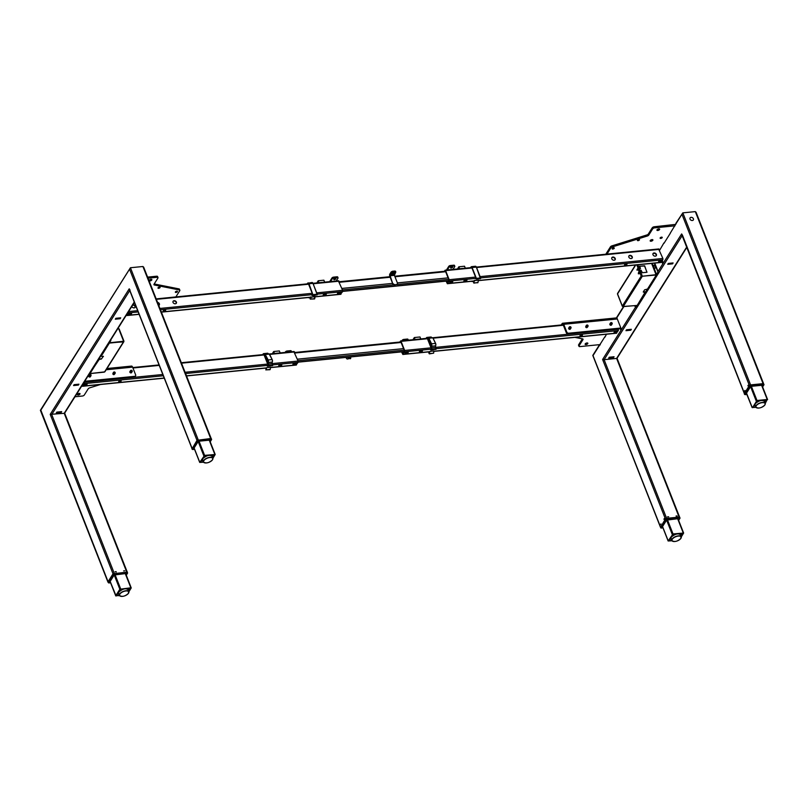 <?xml version="1.0" encoding="UTF-8"?>
<svg xmlns="http://www.w3.org/2000/svg" width="808" height="808" viewBox="0 0 808 808"><rect width="100%" height="100%" fill="white"/><g stroke="black" fill="none" stroke-linecap="round" stroke-linejoin="round"><path stroke-width="1.21" d="M678.871 533.856L678.195 533.815M674.872 534.522L674.428 534.159L673.7 535.058M680.609 534.886L681.518 533.432M669.691 539.239L671.165 539.087M757.672 401.626L758.399 400.728L758.843 401.081M765.499 399.99L764.58 401.445M755.137 405.656L753.662 405.798M680.033 517.918L679.296 517.069L666.459 518.342L665.469 518.867L660.52 527.321M679.558 517.968L665.923 519.655L666.721 519.241L666.459 518.342L666.721 519.019L665.731 519.534L665.469 518.867L665.923 519.655L666.721 519.019L679.558 517.736L679.993 518.12L679.558 517.736L679.993 518.12L678.609 520.312M678.003 518.675L678.165 519.18M666.539 520.13L678.084 518.675L667.398 519.756L673.024 533.937L683.629 533.048L681.265 536.916M662.308 526.826L666.438 520.251M662.762 527.331L662.176 527.19M660.863 528.008L662.974 527.876L661.096 528.058M587.648 343.036A1.454 0.667 -21.5 0 1 587.588 343.158A1.454 0.667 -21.5 0 1 585.8 344.107A1.454 0.667 -21.5 0 1 585.265 344.077A1.454 0.667 -21.5 0 1 585.144 344.026M585.982 344.572A1.454 0.667 158.5 0 0 587.355 344.046A1.454 0.667 158.5 0 0 587.84 343.228A1.454 0.667 158.5 0 0 586.992 342.956A1.454 0.667 158.5 0 0 585.618 343.481A1.454 0.667 158.5 0 0 585.133 344.299A1.454 0.667 158.5 0 0 585.982 344.572M587.537 342.996A2.182 1 -21.5 0 1 585.305 343.905A2.182 1 -21.5 0 1 585.194 343.915M562.449 324.856L562.53 324.725A1.101 0.515 84.3 0 1 562.782 324.533A1.101 0.515 84.3 0 1 563.277 325.018L566.307 332.724L566.761 332.007A1.616 1.222 32.2 0 0 568.711 333.209L568.256 333.926A1.616 1.222 -147.8 0 1 566.307 332.724M606.465 334.239L604.95 337.148M600.273 344.582L579.912 346.602A1.616 0.737 158.5 0 1 578.972 346.299L578.548 345.228A1.616 0.737 -21.5 0 1 578.629 344.774L579.053 345.844A1.616 0.737 158.5 0 0 578.972 346.299M579.053 345.844L582.962 339.633A1.616 0.737 -21.5 0 0 583.043 339.188A1.616 0.737 -21.5 0 0 582.608 338.895L574.912 337.37M582.366 338.845L578.629 344.774M566.761 332.007L563.721 324.301A2.394 1.121 -95.7 0 0 562.651 323.25A2.394 1.121 -95.7 0 0 562.105 323.654L561.277 324.968M620.867 328.028L568.711 333.209M621.12 328.674L568.256 333.926M609.868 324.543A0.808 0.606 32.2 0 0 610.989 325.24M585.911 326.432A0.808 0.606 32.2 0 0 586.739 327.664A0.808 0.606 32.2 0 0 587.224 327.26M570.024 328.412A0.808 0.606 32.2 0 0 569.428 328.038M746.279 393.385L746.733 393.89M750.511 386.689L746.188 393.526M744.774 393.9L745.148 394.617L744.35 393.526L749.44 385.426L749.703 386.093L750.703 385.578L749.703 386.093L749.44 385.426L750.43 384.911L750.703 385.578L750.43 384.911L763.267 383.628L763.954 384.78L762.58 386.87M744.804 394.314L749.905 386.214L744.612 394.193L746.956 394.456L745.107 394.637M746.622 393.9L752.117 407.545L755.945 407.323M762.489 385.608L761.984 385.244M762.055 385.234L751.329 386.305M751.41 386.295L750.42 386.81M659.338 228.896A2.182 1 -21.5 0 1 657.106 229.805A2.182 1 -21.5 0 1 657.005 229.815M659.449 228.947A1.454 0.667 -21.5 0 1 659.389 229.058A1.454 0.667 -21.5 0 1 657.601 230.007A1.454 0.667 -21.5 0 1 657.066 229.977A1.454 0.667 -21.5 0 1 656.944 229.927M657.783 230.482A1.454 0.667 158.5 0 0 659.156 229.957A1.454 0.667 158.5 0 0 659.641 229.139A1.454 0.667 158.5 0 0 658.803 228.866A1.454 0.667 158.5 0 0 657.419 229.391A1.454 0.667 158.5 0 0 656.934 230.199A1.454 0.667 158.5 0 0 657.783 230.482M652.692 239.693A1.454 0.667 -21.5 0 1 652.632 239.804A1.454 0.667 -21.5 0 1 650.834 240.754A1.454 0.667 -21.5 0 1 650.309 240.723A1.454 0.667 -21.5 0 1 650.188 240.673M651.016 241.228A1.454 0.667 158.5 0 0 652.399 240.703A1.454 0.667 158.5 0 0 652.884 239.885A1.454 0.667 158.5 0 0 652.036 239.612A1.454 0.667 158.5 0 0 650.652 240.138A1.454 0.667 158.5 0 0 650.177 240.956A1.454 0.667 158.5 0 0 651.016 241.228M652.571 239.643A2.182 1 -21.5 0 1 650.349 240.552A2.182 1 -21.5 0 1 650.238 240.562M660.782 238.411A1.131 0.515 158.5 0 0 661.853 237.996A1.131 0.515 158.5 0 0 662.227 237.37A1.131 0.515 158.5 0 0 661.57 237.158A1.131 0.515 158.5 0 0 660.5 237.562A1.131 0.515 158.5 0 0 660.126 238.198A1.131 0.515 158.5 0 0 660.782 238.411M638.057 240.663A1.131 0.515 158.5 0 0 639.128 240.259A1.131 0.515 158.5 0 0 639.512 239.623A1.131 0.515 158.5 0 0 638.845 239.41A1.131 0.515 158.5 0 0 637.775 239.814A1.131 0.515 158.5 0 0 637.401 240.451A1.131 0.515 158.5 0 0 638.057 240.663M612.817 249.046A1.131 0.515 158.5 0 0 613.888 248.642A1.131 0.515 158.5 0 0 614.262 248.006A1.131 0.515 158.5 0 0 613.605 247.793A1.131 0.515 158.5 0 0 612.535 248.208A1.131 0.515 158.5 0 0 612.161 248.834A1.131 0.515 158.5 0 0 612.817 249.046M670.327 233.26L664.014 243.289M662.681 261.57L661.702 261.671M662.934 262.216L661.247 262.388M606.97 254.106L610.899 247.864L610.474 246.793L605.798 254.217M610.474 246.793A1.616 0.737 -21.5 0 1 611.868 245.885L612.282 246.955A1.616 0.737 158.5 0 0 610.899 247.864M675.993 224.069A2.394 1.121 -95.7 0 0 675.7 224.382L654.217 226.775L654.642 227.846L675.013 225.826M654.642 227.846A1.616 0.737 158.5 0 0 652.662 228.886L652.238 227.816A1.616 0.737 -21.5 0 1 654.217 226.775M652.238 227.816L648.329 234.027L648.753 235.098L652.662 228.886M648.753 235.098A1.616 0.737 -21.5 0 1 647.36 236.007L646.935 234.936A1.616 0.737 158.5 0 0 648.329 234.027M612.282 246.955L647.36 236.007M646.935 234.936L611.868 245.885M655.217 265.751A1.697 0.798 84.3 0 1 655.369 267.599A1.697 0.798 84.3 0 1 654.621 268.357A1.828 1.828 0 0 1 654.288 265.054A1.697 0.798 84.3 0 1 655.217 265.751M654.086 266.297L653.5 267.236L654.086 266.297M654.005 267.549A1.697 0.798 84.3 0 1 653.844 265.963M693.405 218.756A1.939 1.464 -147.8 0 1 690.002 219.099A1.939 1.464 -147.8 0 1 693.405 218.756M638.33 273.781L638.572 272.276L638.33 273.781M638.936 272.538L639.067 273.872M657.954 271.326L657.651 272.69L657.954 271.326L654.722 263.115M657.672 271.357L654.44 263.145M657.651 272.69L656.045 274.7L642.188 276.245L656.349 274.983L642.188 276.245M645.34 292.031L643.259 291.981L644.612 289.83L647.501 289.042L656.439 274.831M645.107 291.769L643.511 292.203M645.218 292.031L637.189 305.424L623.221 306.596A0.747 0.566 -147.8 0 1 622.322 306.05L622.594 306.394M617.676 294.233L617.544 293.9A0.747 0.566 -147.8 0 1 617.565 293.435L635.442 265.034M641.32 276.275L642.269 276.003M641.229 276.013L642.168 275.74M622.766 306.505L636.654 305.505L635.704 307.545M635.785 307.444L634.553 305.717M636.068 307.414L637.28 305.283M642.299 276.063L641.199 276.063A0.747 0.566 32.2 0 0 642.087 276.609L642.239 276.376M647.46 289.092L645.501 292.213M656.298 274.841L657.934 272.67M646.996 272.245L644.552 266.004L639.532 266.236M639.734 266.034L640.451 268.599L638.482 269.185L638.815 271.074L641.077 270.205L642.37 272.72L646.915 272.276L644.663 265.822L639.623 266.216M640.451 268.599L639.057 269.246L639.128 270.771L641.199 276.063L622.322 306.05L617.544 293.9L635.724 265.004M639.29 268.892L639.855 270.347M637.532 268.953L636.856 270.034L637.532 268.953M637.451 268.791L637.593 270.135M676.033 516.019L677.144 516.312L676.033 516.019M670.185 233.28L675.912 223.867A0.97 0.737 -147.8 0 1 675.942 223.261L682.821 212.858L695.314 211.615L763.085 383.649L695.314 211.615M675.912 223.867L682.821 212.858L750.592 384.891M686.659 247.117L616.615 358.429L604.111 359.671L666.61 518.332L604.111 359.671L602.606 359.489L665.418 518.948L602.606 359.489L604.111 359.671L682.154 235.673M668.65 516.756L667.509 516.867L668.65 516.756M608.868 357.833L613.777 356.783M608.687 358.126L613.514 357.651L614.07 356.752L609.242 357.237L608.687 358.126M667.903 264.024L672.822 262.974M667.721 264.317L672.549 263.842L673.115 262.943L668.287 263.428L667.721 264.317M626.139 330.381L630.674 329.937L631.058 329.331M631.351 329.3L626.523 329.785L625.958 330.684L630.785 330.199L631.351 329.3M682.457 235.189L744.431 393.385L681.629 233.936L682.457 235.189L681.629 233.936L658.005 271.468M599.95 345.097L599.576 345.127A0.97 0.737 32.2 0 0 599.041 346.016L593.011 355.601L660.459 526.826M599.041 346.016L604.849 336.805M620.322 328.755L620.807 329.967L621.312 329.159L616.827 317.766A0.97 0.737 -147.8 0 1 616.857 317.16L623.362 306.828M662.146 262.297L662.621 263.519L663.136 262.711L662.328 260.681M664.338 518.524L663.883 519.241L664.338 518.524M660.954 523.897L660.51 524.614L660.954 523.897M744.481 391.183L744.936 390.466L744.481 391.183M747.865 385.8L748.309 385.093L747.865 385.8M659.651 250.227L663.913 242.945M664.307 518.585L663.923 519.19L664.307 518.585M671.963 540.764L668.135 540.986L673.024 533.937L667.438 519.756M666.6 520.069L672.236 534.361L666.6 520.069M681.083 536.361L683.023 533.28L672.801 534.3L668.741 540.744L671.791 540.441M765.247 403.485L767.226 399.485L756.995 400.505L752.49 407.666M767.449 399.495L761.631 385.295L767.226 399.485M752.147 407.363L746.521 393.082L752.117 407.545M755.773 407L752.713 407.313L756.773 400.859L766.994 399.849L765.065 402.919M744.511 391.123L744.895 390.517L744.511 391.123M668.559 516.766L667.6 516.857L668.559 516.766M679.498 534.038A5.02 2.293 158.5 0 0 675.084 534.452A5.02 2.293 158.5 0 0 671.327 537.088M755.187 403.869A5.02 2.293 -21.5 0 1 755.217 403.798A5.181 2.363 -21.5 0 1 760.328 400.707A5.181 2.363 -21.5 0 1 764.61 401.526L765.226 403.445A5.05 2.303 -21.5 0 1 764.944 404.788M755.308 403.657A5.02 2.293 -21.5 0 1 759.055 401.01A5.02 2.293 -21.5 0 1 763.479 400.606M210.454 455.298L209.777 455.257M201.273 460.681L202.747 460.53M212.191 456.328L213.1 454.874M121.301 589.941L122.028 589.042L122.473 589.396M125.796 588.689L126.472 588.729M118.766 593.971L117.301 594.122M129.129 588.315L128.209 589.759M192.718 449.521L194.566 449.339M210.878 438.512L211.615 439.33L210.878 438.512L197.051 440.31L197.314 440.976L198.303 440.683L198.041 439.784L198.303 440.461L197.314 440.976L197.051 440.31L192.092 448.763M194.556 449.319L192.213 449.076L197.314 440.976L198.303 440.683L192.415 449.187M194.041 448.097L194.223 448.783L193.89 448.258M193.799 448.41L198.122 441.572M198.021 441.693L198.94 441.178M199.021 441.168L209.585 440.118M211.343 438.663L211.565 439.562M151.641 279.396A1.454 0.667 -21.5 0 1 151.591 279.517A1.454 0.667 -21.5 0 1 149.793 280.457A1.454 0.667 -21.5 0 1 149.268 280.426A1.454 0.667 -21.5 0 1 149.137 280.376M150.995 279.315A1.454 0.667 158.5 0 0 149.611 279.841A1.454 0.667 158.5 0 0 149.137 280.659A1.454 0.667 158.5 0 0 149.975 280.931A1.454 0.667 158.5 0 0 151.359 280.406A1.454 0.667 158.5 0 0 151.843 279.588A1.454 0.667 158.5 0 0 150.995 279.315M151.53 279.346A2.182 1 -21.5 0 1 149.298 280.265A2.182 1 -21.5 0 1 149.197 280.265M159.449 287.042A1.131 0.515 158.5 0 0 158.368 287.446A1.131 0.515 158.5 0 0 157.994 288.082A1.131 0.515 158.5 0 0 158.651 288.294A1.131 0.515 158.5 0 0 159.732 287.88A1.131 0.515 158.5 0 0 160.105 287.254A1.131 0.515 158.5 0 0 159.449 287.042M176.8 291.193A1.131 0.515 158.5 0 0 175.73 291.597A1.131 0.515 158.5 0 0 175.356 292.233A1.131 0.515 158.5 0 0 176.013 292.446A1.131 0.515 158.5 0 0 177.083 292.041A1.131 0.515 158.5 0 0 177.457 291.405A1.131 0.515 158.5 0 0 176.8 291.193M148.016 278.184L157.065 277.285L156.641 276.215L147.601 277.114M154.045 284.194L154.358 284.992A1.616 0.737 -21.5 0 1 153.924 284.699A1.616 0.737 -21.5 0 1 154.015 284.254L157.924 278.043A1.616 0.737 158.5 0 0 158.004 277.588A1.616 0.737 158.5 0 0 157.065 277.285M156.641 276.215A1.616 0.737 -21.5 0 1 157.58 276.518L158.004 277.588M175.851 296.94L179.77 290.698A1.616 0.737 158.5 0 0 179.861 290.244A1.616 0.737 158.5 0 0 179.427 289.961L179.002 288.89A1.616 0.737 -21.5 0 1 179.437 289.173L179.861 290.244M179.002 288.89L154.187 283.972M154.358 284.992L179.427 289.961M126.058 315.564L126.907 315.474M126.513 314.847L127.311 315.373L128.886 312.868L128.785 311.221M125.765 574.064L125.695 573.549L114.15 575.013M108.12 582.204L108.777 582.932L108.242 582.507L113.534 574.538M114.322 574.124L127.502 573.145L126.907 571.953L127.583 573.094L126.24 575.245M108.403 582.215L107.979 581.841L108.242 582.507L107.979 581.841L113.07 573.751L127.371 572.104M128.876 591.799L131.229 587.931L125.654 573.579L115.039 574.609M114.049 575.134L109.908 581.699M79.729 393.446A2.182 1 -21.5 0 1 77.497 394.354A2.182 1 -21.5 0 1 77.396 394.365M79.84 393.486A1.454 0.667 -21.5 0 1 79.79 393.607A1.454 0.667 -21.5 0 1 77.992 394.556A1.454 0.667 -21.5 0 1 77.467 394.526A1.454 0.667 -21.5 0 1 77.336 394.476M79.194 393.415A1.454 0.667 158.5 0 0 77.81 393.94A1.454 0.667 158.5 0 0 77.326 394.748A1.454 0.667 158.5 0 0 78.174 395.021A1.454 0.667 158.5 0 0 79.558 394.496A1.454 0.667 158.5 0 0 80.032 393.688A1.454 0.667 158.5 0 0 79.194 393.415M84.688 381.295L134.744 376.326A1.616 1.222 32.2 0 0 135.633 374.841L132.603 367.135A2.394 1.121 84.3 0 0 131.532 366.085L106.949 368.529M135.582 375.841L135.128 376.558A1.616 1.222 -147.8 0 1 134.29 377.043L134.744 376.326M84.244 382.012L134.29 377.043M131.229 372.003A0.808 0.606 32.2 0 0 130.633 371.63M113.039 373.417A0.808 0.606 32.2 0 0 113.867 374.639A0.808 0.606 32.2 0 0 114.352 374.245M88.718 376.316A0.808 0.606 32.2 0 0 89.829 377.023M100.394 384.517L89.617 387.88A1.616 0.737 -21.5 0 0 88.224 388.789L84.315 395.001A1.616 0.737 158.5 0 1 82.335 396.041L74.952 396.768M88.91 375.538L90.526 373.538L104.293 372.145M103.283 356.298L101.465 358.984L99.172 359.469L89.93 373.286L109.09 342.834L123.452 341.905A0.747 0.566 32.2 0 0 123.866 341.229L109.908 342.733L110.645 340.057M101.364 358.722L99.768 359.156M103.313 356.257L101.465 358.984M109.433 342.946L101.202 356.247L103.414 356.53M118.049 328.3L119.079 329.078M110.878 339.683L110.787 340.794M110.494 340.825L109.141 342.976M109.484 343.077L123.594 341.673M123.836 341.693L104.969 371.67A0.747 0.566 -147.8 0 1 104.585 371.892L90.324 373.528M99.657 358.893L99.172 359.469M99.061 359.196L90.213 373.256M109.282 342.956L101.202 356.247M89.93 373.286L88.627 375.569M115.12 571.751L116.231 572.034L115.12 571.751M192.041 448.268L129.23 288.82L130.058 290.072L129.23 288.82L50.217 414.373L64.216 413.312L126.715 571.973L64.216 413.312L134.269 302M123.634 570.903L124.775 570.791L123.634 570.903M210.686 438.532L142.925 266.499L143.753 267.751L142.925 266.499L130.421 267.741L129.553 269.165L130.421 267.741L198.192 439.774L130.421 267.741L40.41 410.262M40.814 410.131L108.06 581.71L40.612 410.484L129.553 269.165L197.001 440.38L129.553 269.165M73.75 385.264L78.659 384.214M78.952 384.184L74.124 384.669L73.558 385.557L78.386 385.083L78.952 384.184M115.514 318.908L120.422 317.857M115.322 319.2L120.15 318.716L120.715 317.827L115.887 318.301L115.322 319.2M56.469 412.716L61.388 411.666M56.287 413.009L61.115 412.534L61.681 411.636L56.853 412.11L56.287 413.009M203.545 462.206L199.717 462.429L204.606 455.379L215.201 454.49L212.847 458.358A5.05 2.303 158.5 0 0 208.656 457.52A5.05 2.303 158.5 0 0 203.677 460.55A5.05 2.303 158.5 0 0 203.444 462.024A5.05 2.303 158.5 0 0 204.707 462.853M198.182 441.511L203.808 455.793L198.182 441.511M199.021 441.198L204.606 455.379L199.021 441.198M212.666 457.803L214.605 454.722L204.384 455.742L200.323 462.186L203.374 461.883M131.078 587.82L125.27 573.619L130.856 587.81L119.837 589.234L115.776 595.688L119.574 595.648M115.776 595.688L110.151 581.406L116.12 595.991M119.402 595.324L116.342 595.627L120.402 589.183L130.633 588.163L128.694 591.244M123.725 570.892L124.684 570.802L123.725 570.892M205.272 455.651A1.212 0.556 158.5 0 0 204.596 456.5L204.727 456.823A1.212 0.556 -21.5 0 1 206.282 455.732A1.212 0.556 -21.5 0 1 206.858 455.803A1.212 0.556 158.5 0 0 206.848 455.611A1.212 0.556 158.5 0 0 206.777 455.5M211.08 455.48A5.02 2.293 158.5 0 0 206.666 455.894A5.02 2.293 158.5 0 0 202.909 458.53M202.828 458.691A5.181 2.363 158.5 0 0 202.586 460.196L202.828 458.58C206.858 455.207 209.979 454.48 212.221 456.399A5.181 2.363 158.5 0 0 207.939 455.581A5.181 2.363 158.5 0 0 202.828 458.691A5.02 2.293 158.5 0 0 202.788 458.752M118.938 591.971A5.02 2.293 -21.5 0 1 122.685 589.335A5.02 2.293 -21.5 0 1 127.108 588.921M118.816 592.193A5.02 2.293 -21.5 0 1 118.847 592.123A5.181 2.363 -21.5 0 1 123.957 589.022A5.181 2.363 -21.5 0 1 128.24 589.84C126.008 587.921 122.877 588.648 118.857 592.022L118.614 593.638A5.181 2.363 -21.5 0 1 118.847 592.133M614.848 332.785A1.293 0.586 -21.5 0 1 614.1 332.543A1.293 0.586 -21.5 0 1 614.524 331.815A1.293 0.586 -21.5 0 1 615.757 331.351A1.293 0.586 -21.5 0 1 616.504 331.593A1.293 0.586 -21.5 0 1 616.08 332.32A1.293 0.586 -21.5 0 1 614.848 332.785M614.09 332.512L614.1 332.543A1.293 0.586 -21.5 0 1 614.09 332.512A1.293 0.586 -21.5 0 1 614.514 331.795A1.293 0.586 -21.5 0 1 615.746 331.331A1.293 0.586 -21.5 0 1 616.494 331.573A1.293 0.586 -21.5 0 1 616.504 331.583L616.494 331.573M615.019 332.512L616.05 331.775L615.019 332.512M401.909 351.854L402.849 353.773L404.434 350.813L400.788 341.612M585.77 327.089A1.212 0.919 -147.8 0 1 586.699 327.664M568.872 328.816A1.212 0.919 -147.8 0 1 569.559 329.25M610.232 324.351A1.212 0.919 -147.8 0 1 611 324.836M616.302 333.118L618.352 330.563L618.271 328.957M401.556 351.884L402.839 354.47L404.636 351.793L404.656 350.46L401.071 341.36L400.637 340.925L399.819 342.047M580.013 335.916A1.293 0.586 -21.5 0 1 580.427 335.189A1.293 0.586 -21.5 0 1 581.659 334.714A1.293 0.586 -21.5 0 1 582.416 334.966M419.392 351.965A1.616 0.737 -21.5 0 1 419.908 351.056A1.616 0.737 -21.5 0 1 421.453 350.46A1.616 0.737 -21.5 0 1 422.392 350.773M405.192 353.369A1.616 0.737 -21.5 0 1 405.707 352.46A1.616 0.737 -21.5 0 1 407.252 351.874A1.616 0.737 -21.5 0 1 408.191 352.187M580.942 335.906L581.972 335.158L580.942 335.906M580.77 336.168A1.293 0.586 -21.5 0 1 580.083 335.572A1.293 0.586 -21.5 0 1 581.669 334.734A1.293 0.586 -21.5 0 1 582.356 335.34A1.293 0.586 -21.5 0 1 580.77 336.168M406.313 353.399L407.717 352.389L407.081 352.187L405.677 353.197L406.313 353.399M407.262 351.894A1.616 0.737 -21.5 0 1 408.121 352.652A1.616 0.737 -21.5 0 1 406.131 353.692A1.616 0.737 -21.5 0 1 405.283 352.934A1.616 0.737 -21.5 0 1 407.262 351.894M420.514 351.995L421.917 350.985L421.281 350.773L419.877 351.783L420.514 351.995M420.332 352.278A1.616 0.737 -21.5 0 1 419.483 351.52A1.616 0.737 -21.5 0 1 421.463 350.49A1.616 0.737 -21.5 0 1 422.321 351.238A1.616 0.737 -21.5 0 1 420.332 352.278M402 340.794L402.263 340.239A1.293 0.586 -21.5 0 1 403.849 339.411L407.262 339.077A1.293 0.586 -21.5 0 1 407.939 339.683L408.596 340.138M401.909 340.804L402.263 340.239M403.849 339.411L404.172 340.219A1.293 0.586 158.5 0 0 402.909 340.703M404.172 340.219L407.575 339.875L407.262 339.077M408.343 340.168A1.293 0.586 158.5 0 0 407.575 339.875M659.54 261.772L660.58 261.024L659.54 261.772M659.379 262.034A1.293 0.586 -21.5 0 1 658.621 261.792A1.293 0.586 -21.5 0 1 659.055 261.075A1.293 0.586 -21.5 0 1 660.277 260.6A1.293 0.586 -21.5 0 1 661.015 260.822A1.293 0.586 -21.5 0 1 661.025 260.832A1.293 0.586 -21.5 0 1 660.601 261.57A1.293 0.586 -21.5 0 1 659.379 262.034M658.621 261.792L658.611 261.772A1.293 0.586 -21.5 0 1 658.611 261.772A1.293 0.586 -21.5 0 1 659.045 261.045A1.293 0.586 -21.5 0 1 660.267 260.58A1.293 0.586 -21.5 0 1 661.025 260.843L661.015 260.822M450.662 282.941A1.616 0.737 -21.5 0 1 449.723 282.638A1.616 0.737 -21.5 0 1 450.258 281.729A1.616 0.737 -21.5 0 1 451.783 281.154A1.616 0.737 -21.5 0 1 452.722 281.457A1.616 0.737 -21.5 0 1 452.187 282.356A1.616 0.737 -21.5 0 1 450.662 282.941M449.713 282.608L449.723 282.638A1.616 0.737 -21.5 0 1 449.713 282.608A1.616 0.737 -21.5 0 1 450.248 281.709A1.616 0.737 -21.5 0 1 451.773 281.123A1.616 0.737 -21.5 0 1 452.712 281.426A1.616 0.737 -21.5 0 1 452.722 281.436L452.712 281.426M450.844 282.649L452.248 281.639L451.601 281.436L450.197 282.446L450.844 282.649M655.318 256.166A1.939 1.464 32.2 0 0 654.056 252.954A1.939 1.464 32.2 0 0 655.318 256.166M656.197 255.762A1.939 1.464 32.2 0 0 652.955 253.722M614.141 260.257A1.939 1.464 32.2 0 0 612.878 257.045A1.939 1.464 32.2 0 0 614.141 260.257M615.019 259.853A1.939 1.464 32.2 0 0 611.767 257.813M446.43 281.103L447.45 282.901M447.157 282.931L448.955 280.063L445.37 270.963L444.925 271.246M632.058 258.166A1.939 1.464 32.2 0 0 628.806 256.116M629.917 255.358A1.939 1.464 32.2 0 0 631.179 258.57A1.939 1.464 32.2 0 0 629.917 255.358M660.833 262.368L662.873 259.812L662.893 258.469L658.661 249.106M446.077 281.134L447.359 283.719L449.157 281.043L449.187 279.709L445.602 270.609L445.168 270.185L444.339 271.296M624.534 265.165A1.293 0.586 -21.5 0 1 624.948 264.438A1.293 0.586 -21.5 0 1 626.19 263.964A1.293 0.586 -21.5 0 1 626.937 264.216M463.913 281.214A1.616 0.737 -21.5 0 1 464.428 280.305A1.616 0.737 -21.5 0 1 465.974 279.709A1.616 0.737 -21.5 0 1 466.923 280.033M465.034 281.245L466.448 280.235L465.802 280.022L464.398 281.033L465.034 281.245M464.863 281.527A1.616 0.737 -21.5 0 1 464.004 280.77A1.616 0.737 -21.5 0 1 465.984 279.74A1.616 0.737 -21.5 0 1 466.842 280.497A1.616 0.737 -21.5 0 1 464.863 281.527M625.463 265.155L626.493 264.408L625.463 265.155M625.291 265.418A1.293 0.586 -21.5 0 1 624.604 264.822A1.293 0.586 -21.5 0 1 626.2 263.994A1.293 0.586 -21.5 0 1 626.877 264.59A1.293 0.586 -21.5 0 1 625.291 265.418M450.864 267.246A1.131 0.515 -21.5 0 1 450.844 267.246A1.131 0.515 -21.5 0 0 451.995 266.791A1.131 0.515 -21.5 0 1 452.631 267.004A1.131 0.515 -21.5 0 1 452.258 267.64A1.131 0.515 -21.5 0 1 451.187 268.044A1.131 0.515 -21.5 0 1 450.531 267.832A1.131 0.515 -21.5 0 1 450.904 267.196A1.131 0.515 -21.5 0 1 451.975 266.791M446.43 270.054L448.763 266.357A1.293 0.586 -21.5 0 1 450.349 265.529L453.753 265.196A1.293 0.586 -21.5 0 1 454.439 265.792L454.318 265.984M450.349 265.529L450.662 266.337L454.076 265.994L453.753 265.196M454.439 265.792L454.752 266.6L452.995 269.407M447.309 269.963L449.076 267.165L448.763 266.357M454.752 266.6A1.293 0.586 158.5 0 0 454.076 265.994M450.662 266.337A1.293 0.586 158.5 0 0 449.076 267.165M173.013 302.414A1.939 1.464 32.2 0 0 176.417 302.081A1.939 1.464 32.2 0 0 173.013 302.414M176.225 303.444A1.939 1.464 32.2 0 0 172.983 301.404M130.825 313.201A1.293 0.586 -21.5 0 1 131.583 313.443A1.293 0.586 -21.5 0 1 131.148 314.171A1.293 0.586 -21.5 0 1 129.926 314.635A1.293 0.586 -21.5 0 1 129.179 314.393A1.293 0.586 -21.5 0 1 129.603 313.676A1.293 0.586 -21.5 0 1 130.825 313.201M129.179 314.393L129.169 314.363A1.293 0.586 -21.5 0 1 129.169 314.363A1.293 0.586 -21.5 0 1 129.593 313.645A1.293 0.586 -21.5 0 1 130.815 313.181A1.293 0.586 -21.5 0 1 131.573 313.423A1.293 0.586 -21.5 0 1 131.573 313.433M130.664 313.474L129.623 314.221L130.664 313.474M131.805 306.434A1.939 1.464 32.2 0 0 135.239 306.171A1.939 1.464 32.2 0 0 132.866 304.737M135.047 307.545A1.939 1.464 32.2 0 0 132.643 305.091M128.563 311.585L126.755 314.443M338.38 280.931L342.622 290.294L342.602 291.637L340.552 294.183M163.256 310.999A1.293 0.586 -21.5 0 1 163.66 310.262A1.293 0.586 -21.5 0 1 164.903 309.787A1.293 0.586 -21.5 0 1 165.66 310.05M323.271 295.183A1.616 0.737 -21.5 0 1 323.796 294.274A1.616 0.737 -21.5 0 1 325.331 293.688A1.616 0.737 -21.5 0 1 326.281 294.001M337.471 293.779A1.616 0.737 -21.5 0 1 337.996 292.87A1.616 0.737 -21.5 0 1 339.532 292.274A1.616 0.737 -21.5 0 1 340.481 292.587M159.186 305.141A1.939 1.464 32.2 0 0 157.722 302.808M158.752 305.434A1.939 1.464 32.2 0 0 157.54 302.354M164.741 310.09L163.711 310.827L164.741 310.09M164.913 309.817A1.293 0.586 -21.5 0 1 165.6 310.424A1.293 0.586 -21.5 0 1 164.014 311.252A1.293 0.586 -21.5 0 1 163.327 310.646A1.293 0.586 -21.5 0 1 164.913 309.817M339.37 292.587L337.956 293.597L338.603 293.809L340.006 292.789L339.37 292.587M338.421 294.092A1.616 0.737 -21.5 0 1 337.562 293.334A1.616 0.737 -21.5 0 1 339.542 292.304A1.616 0.737 -21.5 0 1 340.4 293.051A1.616 0.737 -21.5 0 1 338.421 294.092M325.169 294.001L323.756 295.011L324.402 295.213L325.806 294.203L325.169 294.001M325.341 293.708A1.616 0.737 -21.5 0 1 326.2 294.466A1.616 0.737 -21.5 0 1 324.22 295.506A1.616 0.737 -21.5 0 1 323.362 294.748A1.616 0.737 -21.5 0 1 325.341 293.708M335.219 278.386A1.131 0.515 -21.5 0 1 334.088 278.841A1.131 0.515 -21.5 0 1 334.058 278.851M334.401 279.649A1.131 0.515 -21.5 0 1 333.744 279.437A1.131 0.515 -21.5 0 1 334.118 278.8A1.131 0.515 -21.5 0 1 335.189 278.396A1.131 0.515 -21.5 0 1 335.845 278.609A1.131 0.515 -21.5 0 1 335.471 279.235A1.131 0.515 -21.5 0 1 334.401 279.649M330.522 281.568L332.29 278.76L331.977 277.962A1.293 0.586 -21.5 0 1 333.563 277.134L336.966 276.791A1.293 0.586 -21.5 0 1 337.724 277.033L338.037 277.841A1.293 0.586 158.5 0 0 337.289 277.599L336.966 276.791M333.563 277.134L333.876 277.932L337.289 277.599M338.037 277.841A1.293 0.586 158.5 0 1 337.976 278.204L336.209 281.002M329.654 281.659L331.977 277.962M333.876 277.932A1.293 0.586 158.5 0 0 332.29 278.76M86.133 384.224L85.103 384.962L86.133 384.224M84.648 385.143L84.638 385.113A1.293 0.586 -21.5 0 1 84.638 385.113A1.293 0.586 -21.5 0 1 85.072 384.396A1.293 0.586 -21.5 0 1 86.294 383.931A1.293 0.586 -21.5 0 1 87.062 384.194A1.293 0.586 -21.5 0 1 86.628 384.921A1.293 0.586 -21.5 0 1 85.406 385.386A1.293 0.586 -21.5 0 1 84.648 385.143A1.293 0.586 -21.5 0 1 85.082 384.416A1.293 0.586 -21.5 0 1 86.305 383.951A1.293 0.586 -21.5 0 1 87.052 384.174A1.293 0.586 -21.5 0 1 87.052 384.184L87.052 384.174M292.951 364.539L292.94 364.509A1.616 0.737 -21.5 0 1 292.94 364.509A1.616 0.737 -21.5 0 1 293.486 363.61A1.616 0.737 -21.5 0 1 295.011 363.024A1.616 0.737 -21.5 0 1 295.96 363.358A1.616 0.737 -21.5 0 1 295.425 364.256A1.616 0.737 -21.5 0 1 293.9 364.842A1.616 0.737 -21.5 0 1 292.951 364.539A1.616 0.737 -21.5 0 1 293.496 363.63A1.616 0.737 -21.5 0 1 295.021 363.055A1.616 0.737 -21.5 0 1 295.95 363.327A1.616 0.737 -21.5 0 1 295.96 363.337L295.95 363.327M294.839 363.337L293.435 364.347L295.486 363.539L294.839 363.337M112.898 374.064A1.212 0.919 -147.8 0 1 113.827 374.649M130.078 372.407A1.212 0.919 -147.8 0 1 130.775 372.841M84.042 382.336L82.234 385.194M84.274 382.012L84.365 383.618L82.78 386.123L82.012 385.557M293.859 351.682L298.101 361.045L298.081 362.378L296.031 364.933M89.082 376.134A1.212 0.919 -147.8 0 1 89.84 376.609M118.725 381.74A1.293 0.586 -21.5 0 1 119.14 381.012A1.293 0.586 -21.5 0 1 120.372 380.538A1.293 0.586 -21.5 0 1 121.129 380.8M278.75 365.933A1.616 0.737 -21.5 0 1 279.265 365.024A1.616 0.737 -21.5 0 1 280.81 364.438A1.616 0.737 -21.5 0 1 281.76 364.751M280.639 364.751L279.235 365.761L281.285 364.953L280.639 364.751M280.82 364.459A1.616 0.737 -21.5 0 1 281.679 365.216A1.616 0.737 -21.5 0 1 279.699 366.256A1.616 0.737 -21.5 0 1 278.841 365.499A1.616 0.737 -21.5 0 1 280.82 364.459M120.22 380.841L119.18 381.578L120.22 380.841M120.382 380.568A1.293 0.586 -21.5 0 1 121.069 381.174A1.293 0.586 -21.5 0 1 119.483 382.002A1.293 0.586 -21.5 0 1 118.796 381.396A1.293 0.586 -21.5 0 1 120.382 380.568M285.507 351.924L285.476 351.844A1.293 0.586 -21.5 0 1 287.062 351.015L290.476 350.682A1.293 0.586 -21.5 0 1 291.223 350.924L291.547 351.722A1.293 0.586 158.5 0 0 290.789 351.48L290.476 350.682M285.123 352.409L285.476 351.844M287.062 351.015L287.385 351.823L290.789 351.48M287.385 351.823A1.293 0.586 158.5 0 0 286.133 352.308M347.581 359.015L350.47 358.217L347.581 359.015A0.97 0.737 -147.8 0 1 346.41 358.298L346.592 357.348M350.844 356.924L350.672 357.873A0.97 0.737 -147.8 0 1 350.137 358.762M350.319 356.974L350.672 357.873M346.056 357.399L346.41 358.298M347.723 357.237L348.096 358.176L348.278 357.015A1.131 0.535 84.3 0 1 347.733 357.075M348.096 358.176L350.086 357.984L350.268 356.823A1.131 0.535 84.3 0 1 349.723 356.873M348.278 357.015L350.268 356.823M394.213 284.497L393.708 284.83A1.131 0.535 -95.7 0 0 393.86 284.376M393.708 284.83L342.481 289.921M392.446 273.043A1.131 0.515 158.5 0 0 392.476 273.043A1.131 0.515 158.5 0 0 393.607 272.589A1.131 0.515 158.5 0 0 392.506 273.003A1.131 0.515 158.5 0 0 392.132 273.629A1.131 0.515 158.5 0 0 392.789 273.841A1.131 0.515 158.5 0 0 393.86 273.437A1.131 0.515 158.5 0 0 394.243 272.801A1.131 0.515 158.5 0 0 393.577 272.589M392.698 272.094L392.385 271.286L391.193 271.912L391.506 272.71L395.819 272.023L394.405 275.336L397.566 283.356A0.97 0.737 -147.8 0 1 397.031 284.244L394.132 285.042L397.031 284.244M395.455 271.488L394.94 271.034L395.253 271.841M392.385 271.286L394.94 271.034M391.193 271.912L389.84 274.064A1.616 0.758 -95.7 0 0 389.799 276.296L392.961 284.325L390.143 275.76L394.405 275.336M391.506 272.71L390.143 275.76M394.466 284.497A0.97 0.737 -147.8 0 1 393.304 283.78M611.737 324.351A0.97 0.737 -147.8 0 1 609.979 324.331A0.97 0.737 -147.8 0 1 610.353 323.473M611.656 324.766L611.636 324.786A0.97 0.737 -147.8 0 1 610.01 323.745L610.01 323.725M611.616 324.422A0.97 0.737 -147.8 0 0 611.606 324.382A0.788 0.596 -147.8 0 1 610.181 324.24A0.788 0.596 -147.8 0 1 610.373 323.594A0.97 0.737 -147.8 0 0 610.343 323.624M611.585 324.856A0.97 0.737 -147.8 0 1 609.909 323.897A0.97 0.737 -147.8 0 1 609.959 323.826M611.535 324.957L611.555 324.927A0.97 0.737 -147.8 0 1 609.899 323.907L609.889 323.927M611.919 323.998A0.788 0.596 -147.8 0 1 610.606 323.584A0.97 0.737 -147.8 0 1 610.798 323.644M611.202 322.594A0.788 0.596 -147.8 0 1 611.717 323.907A0.788 0.596 -147.8 0 1 611.202 322.594M611.717 324.048A0.899 0.677 32.2 0 0 611.141 322.564A0.899 0.677 32.2 0 0 611.717 324.048M612.161 323.816A0.97 0.737 -147.8 0 1 610.404 323.665A0.97 0.737 -147.8 0 1 610.646 322.867M568.761 328.008A0.97 0.737 -147.8 0 0 570.307 329.109A0.97 0.737 -147.8 0 0 570.337 328.997L570.357 329.048A0.97 0.737 -147.8 0 1 570.357 329.048A0.97 0.737 -147.8 0 0 570.408 328.947A0.97 0.737 -147.8 0 1 570.377 329.018A0.97 0.737 -147.8 0 1 570.367 329.018A0.97 0.737 -147.8 0 1 568.721 327.987A0.97 0.737 -147.8 0 1 568.731 327.987A0.97 0.737 -147.8 0 1 568.792 327.907M570.357 329.048A0.97 0.737 -147.8 0 1 568.711 328.018L568.711 328.018A0.97 0.737 -147.8 0 1 568.781 327.927M571.084 327.634A0.97 0.737 -147.8 0 1 571.004 328.018A0.97 0.737 -147.8 0 1 570.993 328.018A0.97 0.737 -147.8 0 1 569.357 326.988A0.97 0.737 -147.8 0 1 569.67 326.745M570.993 328.018L570.983 328.048A0.97 0.737 -147.8 0 1 569.337 327.018L569.337 327.018A0.97 0.737 -147.8 0 1 569.337 327.008L569.337 327.018M570.953 327.755A0.788 0.596 -147.8 0 1 569.61 326.917A0.788 0.596 -147.8 0 1 570.953 327.755M569.489 326.927A0.899 0.677 32.2 0 0 571.004 327.866A0.899 0.677 32.2 0 0 569.489 326.927M570.064 329.129A0.788 0.596 -147.8 0 1 568.761 328.3M570.377 328.624A0.788 0.596 -147.8 0 1 569.074 327.806M570.65 328.502A0.97 0.737 -147.8 0 1 569.377 328.795A0.97 0.737 -147.8 0 1 569.074 327.503M569.276 327.533L569.276 327.533A0.97 0.737 -147.8 0 1 569.286 327.543A0.788 0.596 -147.8 0 0 570.549 328.321M570.519 328.765A0.97 0.737 -147.8 0 1 568.893 327.745M570.862 328.189A0.97 0.737 -147.8 0 1 569.579 328.462A0.97 0.737 -147.8 0 1 569.266 327.19M586.79 325.967A0.788 0.596 -147.8 0 1 587.86 325.321A0.899 0.677 32.2 0 0 586.679 326.068A0.899 0.677 32.2 0 0 587.891 325.341A0.788 0.596 -147.8 0 1 586.79 325.967M587.77 326.745A0.97 0.737 -147.8 0 1 586.143 325.715M586.598 325.604A0.788 0.596 -147.8 0 1 587.679 326.281M587.759 326.412A0.788 0.596 -147.8 0 0 587.77 326.402A0.788 0.596 -147.8 0 1 587.668 326.483A0.97 0.737 -147.8 0 0 587.668 326.432A0.788 0.596 -147.8 0 1 586.446 325.563L586.446 325.574M586.578 325.513A0.97 0.737 -147.8 0 1 587.77 326.25A0.788 0.596 -147.8 0 0 586.578 325.483M587.668 326.907A0.97 0.737 -147.8 0 1 586.042 325.887M586.638 325.755A0.788 0.596 -147.8 0 1 587.517 326.301M586.608 325.674A0.97 0.737 -147.8 0 1 587.608 326.301M587.891 326.149A0.97 0.737 -147.8 0 0 586.618 325.351A0.788 0.596 -147.8 0 1 587.881 326.18M588.022 326.21A0.97 0.737 -147.8 0 1 586.457 326.371A0.97 0.737 -147.8 0 1 586.507 325.26M586.669 325.2A0.97 0.737 -147.8 0 1 588.012 326.038M587.87 326.573A0.97 0.737 -147.8 0 1 586.244 325.553M88.83 376.104A0.97 0.737 -147.8 0 1 88.789 375.669A0.97 0.737 -147.8 0 0 89.981 376.851A0.97 0.737 -147.8 0 1 88.83 376.104M90.445 376.154A0.97 0.737 -147.8 0 1 89.032 376.023A0.788 0.596 -147.8 0 1 89.223 375.377A0.97 0.737 -147.8 0 0 89.183 375.397M90.587 376.124A0.97 0.737 -147.8 0 1 90.001 376.821A0.97 0.737 -147.8 0 0 90.496 376.548L90.486 376.568M88.728 376.276A0.97 0.737 -147.8 0 1 88.739 375.7L88.739 375.7A0.97 0.737 -147.8 0 0 90.385 376.73A0.97 0.737 -147.8 0 1 88.728 376.276M90.567 375.68A0.788 0.596 -147.8 0 1 90.052 374.367A0.788 0.596 -147.8 0 1 90.567 375.68M89.981 374.346A0.899 0.677 32.2 0 0 90.567 375.821A0.899 0.677 32.2 0 0 89.981 374.346M90.759 375.771A0.788 0.596 -147.8 0 1 89.436 374.942M91.011 375.589A0.97 0.737 -147.8 0 1 89.193 375.104M131.583 372.609L131.563 372.639A0.97 0.737 -147.8 0 0 131.613 372.538A0.97 0.737 -147.8 0 1 129.997 371.498M131.563 372.639A0.97 0.737 -147.8 0 1 129.987 371.518M132.29 371.226A0.97 0.737 -147.8 0 1 131.007 371.731A0.97 0.737 -147.8 0 1 130.886 370.337M132.209 371.619L132.189 371.64A0.97 0.737 -147.8 0 1 130.553 370.599L130.563 370.579M131.795 370.418A0.788 0.596 -147.8 0 1 131.189 371.448A0.788 0.596 -147.8 0 1 131.795 370.418A0.899 0.677 32.2 0 0 131.108 371.569A0.899 0.677 32.2 0 0 131.795 370.407M131.553 372.599A0.97 0.737 -147.8 0 1 129.825 371.761A0.97 0.737 -147.8 0 1 129.967 371.599M131.28 372.72A0.788 0.596 -147.8 0 1 129.977 371.902M130.482 371.135A0.788 0.596 -147.8 0 1 130.492 371.135A0.788 0.596 -147.8 0 0 131.754 371.922L131.744 371.922A0.97 0.737 -147.8 0 1 131.744 371.933M131.866 372.094A0.97 0.737 -147.8 0 1 130.138 371.266A0.97 0.737 -147.8 0 1 130.28 371.104M131.593 372.215A0.788 0.596 -147.8 0 1 130.29 371.397M131.724 372.357A0.97 0.737 -147.8 0 1 130.098 371.337M132.068 371.781A0.97 0.737 -147.8 0 1 130.351 370.933A0.97 0.737 -147.8 0 1 130.472 370.781M113.706 372.427A0.788 0.596 -147.8 0 1 115.191 372.821A0.788 0.596 -147.8 0 1 113.706 372.427A0.788 0.596 -147.8 0 1 114.918 373.225M115.251 372.902A0.899 0.677 32.2 0 0 113.575 372.458A0.899 0.677 32.2 0 0 115.251 372.902M113.726 372.589A0.788 0.596 -147.8 0 1 114.807 373.266M114.898 373.72A0.97 0.737 -147.8 0 1 113.272 372.7M113.706 372.488A0.97 0.737 -147.8 0 1 114.898 373.235M113.766 372.73A0.788 0.596 -147.8 0 1 114.645 373.286M114.797 373.882A0.97 0.737 -147.8 0 1 113.16 372.862M113.736 372.65A0.97 0.737 -147.8 0 1 114.736 373.276M114.898 373.377A0.788 0.596 -147.8 0 1 113.575 372.549M115.019 373.134A0.97 0.737 -147.8 0 0 113.746 372.337A0.788 0.596 -147.8 0 1 115.009 373.165M115.15 373.195A0.97 0.737 -147.8 0 1 113.383 373.023A0.97 0.737 -147.8 0 1 113.635 372.246M113.797 372.175A0.97 0.737 -147.8 0 1 115.14 373.023M114.999 373.559A0.97 0.737 -147.8 0 1 113.373 372.528M429.331 353.641L433.553 353.207L433.896 351.026L431.916 351.167L429.917 351.419L429.22 353.722M426.614 338.35L426.624 338.32A1.161 0.545 84.3 0 1 427.412 338.643L431.038 347.834A1.131 0.535 84.3 0 1 430.977 349.45L431.795 349.672L431.341 347.804A1.212 0.566 84.3 0 1 431.361 346.137A1.535 0.717 -95.7 0 0 431.331 343.865L428.664 338.35L428.674 339.522A1.212 0.566 84.3 0 1 429.23 339.926L431.24 344.077A1.212 0.566 84.3 0 1 431.28 345.824A1.212 0.566 84.3 0 1 430.442 345.531L427.604 338.34A1.717 0.808 -95.7 0 0 426.523 337.764L426.614 337.613A1.879 0.879 84.3 0 1 426.967 337.411A1.879 0.879 84.3 0 1 427.806 338.229L431.31 345.774M428.452 351.924L429.099 353.581L429.442 351.884A1.131 0.535 84.3 0 1 428.775 351.884M428.604 338.289L432.593 337.855M436.078 349.248L435.532 345.854A1.697 0.798 -95.7 0 0 435.502 343.349L432.825 337.835L435.593 343.44L431.522 343.743A1.697 0.798 84.3 0 1 431.563 346.248L431.957 349.824L430.816 349.985L434.906 349.43M428.856 338.229L431.522 343.743M433.876 351.106L433.623 353.116M435.593 343.44A1.535 0.717 84.3 0 1 435.623 345.713A1.212 0.566 -95.7 0 0 435.593 347.389L435.936 349.43L436.047 348.672L431.846 349.096M431.442 349.894L430.694 349.874M429.048 351.864L402.839 354.47M476.478 279.073L480.457 278.679L476.478 279.073L472.125 267.589A1.717 0.808 -95.7 0 0 471.044 267.014A21.574 10.13 -95.7 0 0 470.549 267.66M480.568 278.578L476.306 267.084A1.879 0.879 -95.7 0 0 475.468 266.256L476.397 267.115L472.326 267.478A1.879 0.879 84.3 0 0 471.488 266.66A1.879 0.879 84.3 0 0 471.145 266.862L471.044 267.014M473.074 281.436L472.074 281.538A1.697 0.798 84.3 0 0 472.468 281.255L472.953 281.204A1.212 0.566 84.3 0 1 473.084 281.467L473.882 282.79L473.963 281.134A1.131 0.535 84.3 0 1 473.306 281.144M471.135 267.599L471.155 267.569A1.161 0.545 84.3 0 1 471.933 267.892L475.559 277.083A1.131 0.535 84.3 0 1 475.498 278.699L476.397 278.427L472.125 267.589M472.074 281.538A1.697 0.798 84.3 0 1 471.62 281.305A1.535 0.717 -95.7 0 0 472.175 281.255M478.498 280.164L474.437 280.669L473.74 282.972M474.326 280.447L476.427 280.305L474.437 280.629M265.297 354.581L268.165 359.974L265.297 354.581L265.317 355.752A1.212 0.566 84.3 0 1 265.862 356.156L267.872 360.307A1.212 0.566 84.3 0 1 267.923 360.419A1.212 0.566 84.3 0 1 267.892 362.095A1.212 0.566 84.3 0 1 267.074 361.762L267.943 362.004M270.195 369.438L270.529 367.256L266.559 367.65L266.216 369.832L269.801 369.488M267.074 361.762L264.438 354.459L267.276 361.661L268.034 361.58M263.246 354.581L263.267 354.55A1.161 0.545 84.3 0 1 264.054 354.874L267.67 364.065A1.131 0.535 84.3 0 1 267.61 365.681L267.458 366.216L272.569 365.66L272.175 362.085A1.697 0.798 -95.7 0 0 272.144 359.58L268.165 359.974A1.697 0.798 84.3 0 1 268.195 362.479L268.711 365.297L267.973 364.034A1.212 0.566 84.3 0 1 268.004 362.368A1.535 0.717 -95.7 0 0 267.973 360.095M270.518 367.337L270.175 369.519M269.488 354.096L272.235 359.671A1.535 0.717 84.3 0 1 272.266 361.944A1.212 0.566 -95.7 0 0 272.235 363.61L272.72 365.469M272.144 359.58L269.226 354.086M265.246 354.52L269.468 354.066M266.004 369.771L266.084 368.115A1.131 0.535 84.3 0 1 265.418 368.115M268.408 354.045A1.879 0.879 -95.7 0 0 267.579 353.237L263.6 353.631A1.879 0.879 84.3 0 1 264.438 354.459L265.307 354.379M317.1 294.91L311.979 295.465L317.1 294.91L317.211 294.152L312.938 283.315A1.879 0.879 -95.7 0 0 312.1 282.487L313.039 283.345L308.767 283.82A1.717 0.808 -95.7 0 0 307.686 283.244A21.574 10.13 -95.7 0 0 307.191 283.891A21.735 10.201 84.3 0 1 307.676 283.214M312.656 282.8A1.717 0.808 84.3 0 1 313.029 283.396L313.039 283.345M315.039 296.587L310.605 297.364A1.131 0.535 84.3 0 1 309.939 297.364M315.11 296.475L314.696 298.768M313.029 283.396L317.241 294.728M309.575 297.405A1.212 0.566 84.3 0 1 309.727 297.697L310.302 299.132M314.322 298.738L315.059 296.314L313.009 296.455L314.948 296.294M309.121 297.445L309.1 297.485A1.697 0.798 84.3 0 1 308.717 297.768A1.697 0.798 84.3 0 1 308.262 297.536M307.121 283.901L307.777 283.093A1.879 0.879 84.3 0 1 308.131 282.891A1.879 0.879 84.3 0 1 308.969 283.709L313.12 295.304L308.767 283.82M307.777 283.83L307.787 283.8A1.161 0.545 84.3 0 1 308.575 284.123L312.201 293.314A1.131 0.535 84.3 0 1 312.13 294.93L312.959 295.152M308.282 297.536A1.535 0.717 -95.7 0 0 308.818 297.475M414.716 339.532L420.392 338.966M412.959 339.703L414.322 337.542L420.009 336.976L420.635 338.582M414.322 337.542L414.959 339.148M459.237 268.781L464.923 268.216M457.49 268.953L458.853 266.791L464.529 266.226L465.166 267.832M458.853 266.791L459.479 268.397M318.594 282.76L324.281 282.194M316.847 282.931L318.211 280.76L323.887 280.194L324.523 281.8M318.211 280.76L318.847 282.366M274.074 353.5L279.76 352.945M272.326 353.682L273.69 351.51L279.366 350.945L280.002 352.551M273.69 351.51L274.316 353.116M661.065 528.008L660.803 527.341M672.236 534.361L673.024 533.937M666.459 518.342L665.469 518.867M749.44 385.426L750.43 384.911M749.905 386.214L750.703 385.578L764.004 384.457M203.808 455.793L204.606 455.379M198.041 439.784L197.051 440.31M660.924 523.958L660.54 524.564L660.924 523.958M677.084 515.918L676.114 516.009L677.084 515.918M748.279 385.143L747.895 385.749L748.279 385.143M107.939 582.063L40.4 410.333M108.747 582.962L110.585 582.78L108.242 582.507L113.332 574.417L113.07 573.751M126.907 571.953L127.593 573.003L126.22 575.195M127.159 572.842L114.332 573.892L114.069 573.226M116.17 571.65L115.201 571.741L116.17 571.65M679.558 517.736L679.296 517.069M665.923 519.655L661.176 528.048M660.833 527.745L665.731 519.534M563.065 324.664L562.53 324.725M582.962 339.633L582.679 338.916M617.302 318.978L563.721 324.301M750.693 385.8L763.53 384.527M652.197 263.368L653.399 266.418M654.036 268.024L656.561 274.427M656.045 274.7L651.601 263.428M642.087 276.609L623.221 306.596M639.057 269.246L638.411 269.306M640.027 270.316L642.107 275.589M637.855 264.792L639.401 268.711M638.482 269.185L636.795 264.893M681.942 214.282L749.39 385.507M616.615 358.429L679.104 517.09M602.606 359.489L635.33 307.505M616.827 317.766L623.726 306.798M677.66 518.736L683.245 532.927M662.55 526.523L668.176 540.805M750.582 386.628L756.207 400.919M762.025 385.264L751.369 386.315L756.995 400.505M671.246 537.249A5.181 2.363 158.5 0 0 671.004 538.754L671.246 537.138C675.276 533.765 678.407 533.038 680.639 534.967A5.181 2.363 158.5 0 0 676.357 534.139A5.181 2.363 158.5 0 0 671.246 537.249M680.972 538.229A5.05 2.303 158.5 0 0 681.255 536.876A5.05 2.303 158.5 0 0 677.074 536.078A5.05 2.303 158.5 0 0 672.094 539.108A5.05 2.303 158.5 0 0 671.862 540.582A5.05 2.303 158.5 0 0 673.125 541.41M672.286 539.219A4.888 2.232 158.5 0 0 674.882 541.501A4.888 2.232 158.5 0 0 680.881 538.37A4.888 2.232 158.5 0 0 678.286 536.088A4.888 2.232 158.5 0 0 672.286 539.219M757.106 407.969A5.05 2.303 -21.5 0 1 755.834 407.141L754.975 405.313A5.181 2.363 -21.5 0 1 755.217 403.808M755.834 407.141A5.05 2.303 -21.5 0 1 756.066 405.666A5.05 2.303 -21.5 0 1 761.055 402.647A5.05 2.303 -21.5 0 1 765.226 403.445L764.944 404.879C761.57 408.05 758.54 408.808 755.834 407.141M764.853 404.929A4.888 2.232 -21.5 0 1 758.853 408.06A4.888 2.232 -21.5 0 1 756.258 405.778A4.888 2.232 -21.5 0 1 762.267 402.647A4.888 2.232 -21.5 0 1 764.853 404.929M192.213 449.076L191.951 448.4M210.191 441.754L211.141 439.401L198.303 440.683M198.303 440.461L211.141 439.401M211.484 439.704L210.211 441.804M106.171 369.761L132.603 367.135M123.472 340.885L118.685 328.735M104.585 371.892L123.452 341.905M129.755 290.557L51.722 414.555L114.221 573.215M50.217 414.373L113.019 573.821M194.132 447.965L199.758 462.247M209.242 440.178L214.827 454.369M114.211 574.953L119.837 589.234M115.039 574.639L120.634 588.82M212.554 459.671A5.05 2.303 158.5 0 0 212.837 458.318L212.221 456.399M212.464 459.813A4.888 2.232 158.5 0 0 209.868 457.53A4.888 2.232 158.5 0 0 203.868 460.661A4.888 2.232 158.5 0 0 206.454 462.944A4.888 2.232 158.5 0 0 212.464 459.813M120.735 596.284A5.05 2.303 -21.5 0 1 119.463 595.466A5.05 2.303 -21.5 0 1 119.705 593.991A5.05 2.303 -21.5 0 1 124.684 590.961A5.05 2.303 -21.5 0 1 128.866 591.759A5.05 2.303 -21.5 0 1 128.573 593.112M119.897 594.102A4.888 2.232 -21.5 0 1 125.897 590.961A4.888 2.232 -21.5 0 1 128.482 593.244A4.888 2.232 -21.5 0 1 122.483 596.385A4.888 2.232 -21.5 0 1 119.897 594.102M401.071 341.36L427.452 338.734M433.078 338.178L563.358 325.24M404.656 350.46L431.038 347.834M435.593 347.379L618.373 329.22M404.636 351.793L431.108 349.167M436.098 348.672L618.352 330.563M403.061 354.308L429.543 351.672M433.916 351.238L616.777 333.068M445.602 270.609L471.973 267.983M476.558 267.529L659.318 249.379M449.187 279.709L475.559 277.083M480.144 276.629L662.893 258.469M449.157 281.043L475.629 278.417M480.649 277.922L662.873 259.812M447.582 283.558L474.074 280.921M478.467 280.487L661.298 262.317M341.026 294.142L315.08 296.718M310.706 297.152L161.337 311.989M139.077 314.201L127.311 315.373M342.602 291.637L317.261 294.152M312.272 294.647L160.449 309.727M138.178 311.939L128.886 312.868M342.622 290.294L316.756 292.86M312.201 293.314L159.934 308.444M137.673 310.656L128.906 311.524M339.037 281.194L313.171 283.77M308.616 284.214L156.358 299.344M296.496 364.893L270.549 367.468M266.185 367.903L186.476 375.821M164.216 378.033L82.78 386.123M298.081 362.378L272.74 364.903M267.307 366.064L268.599 366.054L268.478 365.327M267.751 365.398L185.588 373.559M163.327 375.771L84.365 383.618M298.101 361.045L272.235 363.61M267.67 364.065L185.083 372.276M162.822 374.478L84.385 382.275M294.516 351.945L269.69 354.409M264.095 354.964L181.497 363.176M159.237 365.388L132.936 367.994M297.364 359.176L403.566 348.622M297.95 360.671L404.162 350.127M298.202 361.994L404.303 351.45M294.94 353.015L401.142 342.471M341.885 288.426L392.597 283.386M397.385 282.911L448.097 277.871M396.849 284.527L448.682 279.376M342.733 291.244L448.834 280.699M339.461 282.265L390.173 277.235M394.961 276.75L445.673 271.72M390.153 274.861L394.415 274.437M426.523 337.764A21.574 10.13 -95.7 0 0 426.028 338.411A21.735 10.201 84.3 0 1 426.614 337.613L426.755 337.593M436.047 349.329L431.957 349.824M431.533 347.703L435.512 347.309M431.563 346.248L435.532 345.854M431.775 337.815A1.879 0.879 -95.7 0 0 430.937 337.007L431.876 337.865M430.634 345.43L431.421 345.349M427.573 338.259L428.664 338.148M480.609 278.497L480.568 277.922L476.599 278.326M480.629 277.932L476.397 267.115L480.457 278.679M476.013 266.569A1.717 0.808 84.3 0 1 476.356 267.094L658.884 248.945M478.417 280.275L477.902 282.729L473.862 282.891M477.69 282.507L473.932 283.123M470.529 267.66A21.735 10.201 84.3 0 1 471.034 266.983M270.024 369.7L265.781 369.882M264.246 354.571A1.717 0.808 -95.7 0 0 263.156 353.995L263.256 353.843A1.879 0.879 84.3 0 1 263.6 353.631L262.59 354.641M263.156 353.995A21.574 10.13 -95.7 0 0 262.661 354.641A21.735 10.201 84.3 0 1 263.156 353.965M268.195 362.479L272.175 362.085M268.175 363.933L272.144 363.539M268.711 365.297L272.69 364.903M267.458 366.216L272.569 365.66M311.08 296.9L310.737 299.081L314.716 298.687M310.524 299.021L310.858 296.859M312.1 282.487L307.686 283.244M317.211 294.152L313.039 294.657M679.982 518.221L678.629 520.362M666.529 520.2L662.297 526.917M616.868 317.867L562.651 323.25M746.279 393.476L750.501 386.759M762.601 386.931L763.954 384.78M622.291 306.252L617.504 294.102M617.019 358.298L686.79 247.44M617.039 358.267L679.599 517.09M592.799 355.449L660.358 526.978M592.799 355.389L599.071 345.42M677.973 518.706L683.629 533.048M662.479 526.624L668.135 540.986M680.639 534.967L680.962 538.32C677.599 541.491 674.559 542.249 671.862 540.582L671.004 538.754M754.975 405.313L755.227 403.697C759.247 400.324 762.378 399.596 764.61 401.526M192.173 449.299L191.91 448.632M198.112 441.643L193.88 448.359M209.626 440.138L198.98 441.198M109.908 581.8L114.13 575.084M123.897 341.016L119.119 328.876M129.351 289.506L191.94 448.42M134.391 302.323L64.63 413.181M143.632 267.054L211.181 438.532M194.061 448.066L199.717 462.429M209.555 440.148L215.201 454.49M212.837 458.318L212.544 459.762C209.171 462.934 206.141 463.691 203.444 462.024L202.586 460.196M118.614 593.638L119.463 595.466C122.17 597.122 125.2 596.375 128.573 593.203L128.24 589.84M433.896 351.379L616.555 333.229M400.637 340.925L427.21 338.289M432.755 337.744L563.156 324.786M447.359 283.719L473.993 281.073M478.437 280.629L661.075 262.479M445.168 270.185L471.741 267.539M340.804 294.304L315.059 296.859M310.636 297.304L161.388 312.13M139.127 314.342L127.088 315.534M338.603 280.77L313.019 283.305M308.373 283.77L156.176 298.889M296.284 365.054L270.529 367.61M266.115 368.054L186.537 375.952M164.266 378.164L82.567 386.285M294.082 351.52L269.397 353.975M263.852 354.52L181.315 362.721M159.055 364.933L132.764 367.549M298.172 362.156L348.026 357.207M350.238 356.984L404.192 351.621M294.728 352.49L400.94 341.935M342.693 291.405L448.723 280.881M339.249 281.739L389.961 276.7M394.748 276.225L445.461 271.185M395.819 272.023L395.506 271.215M426.543 337.653L425.957 338.421M428.553 339.34L428.513 338.431M428.725 338.118L432.694 337.724M432.926 337.865L435.593 343.39M433.644 353.157L429.401 353.874M426.967 337.411L430.937 337.007M470.478 267.67L471.488 266.66L475.468 266.256M267.872 360.358L267.751 362.125M265.357 354.348L269.337 353.954M310.252 299.101L314.544 298.96M309.716 297.667L308.717 297.768M744.309 393.749L744.572 394.415M767.6 399.606L761.954 385.264M763.58 383.649L696.031 212.181M744.34 393.536L681.74 234.633M115.746 595.87L110.09 581.508M127.21 571.973L64.64 413.151"/></g></svg>
